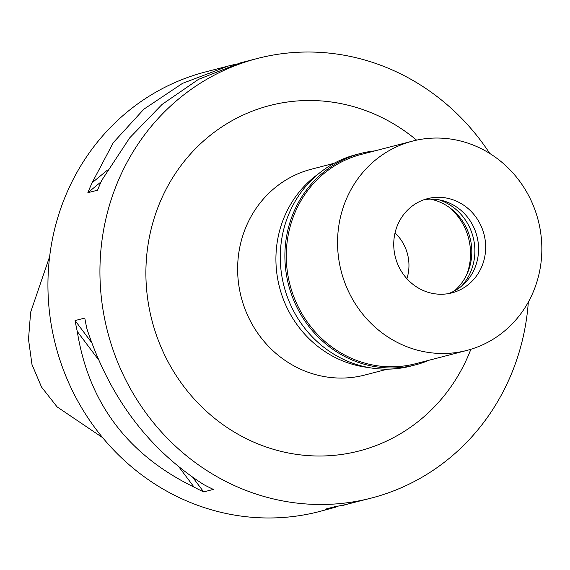 <?xml version="1.0" encoding="UTF-8"?>
<svg xmlns="http://www.w3.org/2000/svg" width="570" height="570" viewBox="0 0 570 570"><rect width="100%" height="100%" fill="white"/><g stroke="black" fill="none" stroke-linecap="round" stroke-linejoin="round"><path stroke-width="0.85" d="M49.64 256.586L30.637 312.232L28.5 339.314L31.977 364.501L41.517 387.023L57.107 406.895L102.714 437.696M239.927 63.006L198.474 79.373L162.058 104.431L129.718 137.84L101.809 180.22A227.06 213.636 75.5 0 0 97.541 190.202L87.851 192.717A227.06 213.636 -104.5 0 1 92.119 182.735L113.33 142.6L143.861 109.184L182.493 83.37L228.314 66.02L205.428 71.955A227.06 213.636 75.5 0 0 48.657 303.639A227.06 213.636 75.5 0 0 240.056 515.95A227.06 213.636 75.5 0 0 319.442 511.532L335.602 507.193A227.06 213.636 -104.5 0 1 325.328 509.167L335.017 506.659A227.06 213.636 75.5 0 0 345.292 504.678L371.441 498.045A227.06 213.636 -104.5 0 1 292.054 502.462A227.06 213.636 -104.5 0 1 100.655 290.151A227.06 213.636 -104.5 0 1 257.426 58.468A227.06 213.636 -104.5 0 1 336.813 54.05A227.06 213.636 -104.5 0 1 489.78 153.48M528.326 302.079A227.06 213.636 -104.5 0 1 371.441 498.045M354.212 502.512L353.286 502.754M347.315 504.222L342.328 505.597M77.271 331.462A227.06 213.636 -104.5 0 1 75.09 320.568L84.78 318.053A227.06 213.636 75.5 0 0 86.961 328.947C109.59 397.447 148.528 449.338 203.775 484.607A227.06 213.636 75.5 0 0 213.365 489.402L203.675 491.917A227.06 213.636 -104.5 0 1 194.085 487.122C127.623 454.703 88.685 402.819 77.271 331.462L98.596 359.877M228.314 66.02L234.199 64.574M416.613 140.149A178.403 167.858 75.5 0 0 332.018 102.094A178.403 167.858 75.5 0 0 146.811 254.484A178.403 167.858 75.5 0 0 296.849 454.418A178.403 167.858 75.5 0 0 470.863 349.289M334.048 163.326L311.377 169.212A106.319 100.035 75.5 0 0 237.968 277.697A106.319 100.035 75.5 0 0 327.593 377.112A106.319 100.035 75.5 0 0 364.764 375.046L387.436 369.161M368.669 367.536A106.319 100.035 -104.5 0 1 365.876 367.18A106.319 100.035 -104.5 0 1 279.165 285.869A106.319 100.035 -104.5 0 1 318.438 173.871M466.638 274.826A57.663 54.257 75.5 0 0 449.117 207.273M395.031 232.923A42.515 40 -104.5 0 1 406.909 278.702M194.085 487.122L179.016 467.044M203.675 491.917L192.795 477.418M91.613 342.584L75.09 320.568M92.119 182.735L107.509 170.074M87.851 192.717L101.075 181.837M336.571 506.395L335.602 507.193M430.457 199.137A52.262 49.17 -104.5 0 1 470.043 237.897A52.262 49.17 -104.5 0 1 454.283 291.014M461.529 286.168A52.262 49.17 75.5 0 0 439.142 199.842M423.98 199.742A48.657 45.778 -104.5 0 1 437.404 199.564A48.657 45.778 -104.5 0 1 478.23 243.119A48.657 45.778 -104.5 0 1 448.334 293.636M434.903 293.814A48.657 45.778 75.5 0 0 451.917 292.866A48.657 45.778 75.5 0 0 485.512 243.219A48.657 45.778 75.5 0 0 444.493 197.726A48.657 45.778 75.5 0 0 427.486 198.666A48.657 45.778 75.5 0 0 393.891 248.313A48.657 45.778 75.5 0 0 434.903 293.814M450.357 139.002A108.122 101.731 -104.5 0 1 541.5 240.105A108.122 101.731 -104.5 0 1 466.844 350.429A108.122 101.731 -104.5 0 1 429.046 352.531A108.122 101.731 -104.5 0 1 337.896 251.434A108.122 101.731 -104.5 0 1 412.552 141.103A108.122 101.731 -104.5 0 1 450.357 139.002M412.552 141.103L361.266 154.406A108.122 101.731 75.5 0 0 286.61 264.737A108.122 101.731 75.5 0 0 377.753 365.833A108.122 101.731 75.5 0 0 415.559 363.731L466.844 350.429M429.16 360.204A109.205 102.75 -104.5 0 1 415.473 364.871A109.205 102.75 -104.5 0 1 377.29 366.995A109.205 102.75 -104.5 0 1 285.235 264.886A109.205 102.75 -104.5 0 1 360.639 153.451A109.205 102.75 -104.5 0 1 374.875 150.879M360.639 153.451L356.029 154.648A109.205 102.75 75.5 0 0 280.632 266.076A109.205 102.75 75.5 0 0 372.687 368.192A109.205 102.75 75.5 0 0 410.863 366.061L415.473 364.871M239.272 63.177L257.426 58.468"/></g></svg>
